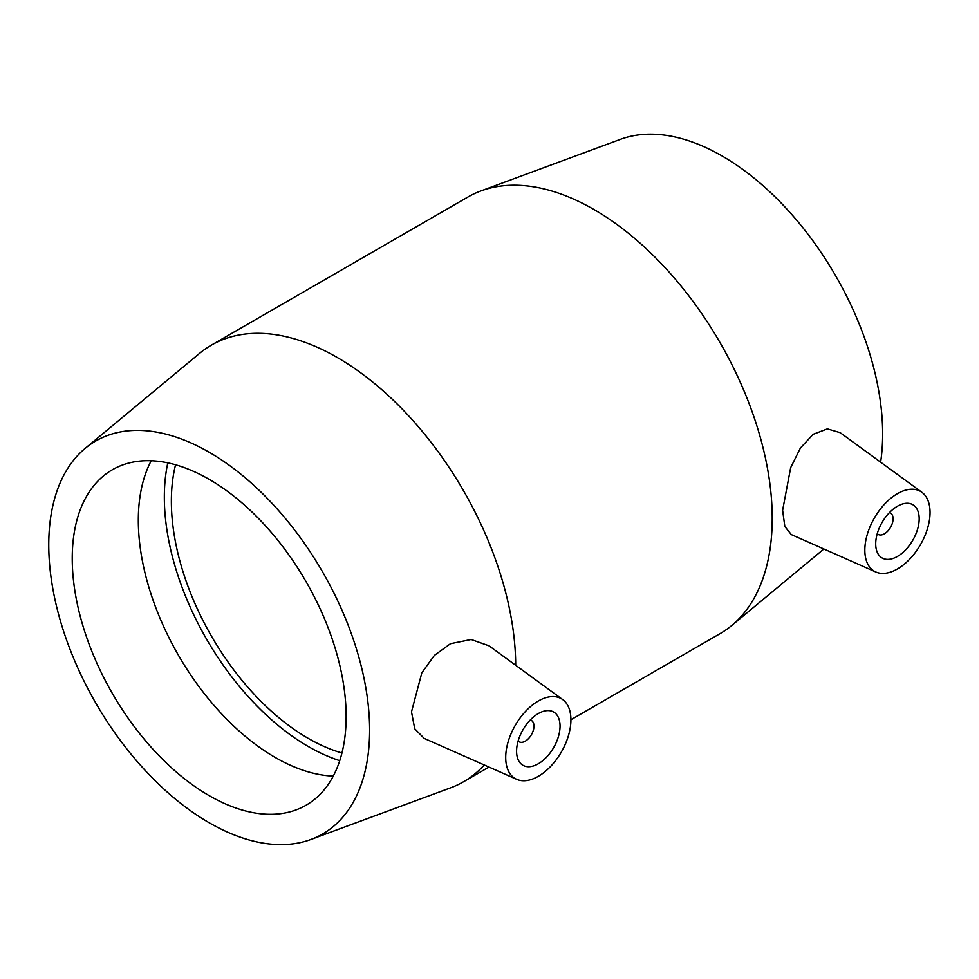 <?xml version="1.0" encoding="UTF-8"?>
<svg xmlns="http://www.w3.org/2000/svg" width="979" height="979" viewBox="0 0 979 979"><rect width="100%" height="100%" fill="white"/><g stroke="black" fill="none" stroke-linecap="round" stroke-linejoin="round"><path stroke-width="1.47" d="M530.239 720.018A12.299 7.098 -60 0 1 531.426 720.483A12.299 7.098 -60 0 1 533.971 726.112A12.299 7.098 -60 0 1 528.599 738.484A12.299 7.098 -60 0 1 519.127 741.776A12.299 7.098 -60 0 1 518.136 740.981M560.049 726.112A30.741 17.744 -60 0 1 546.637 757.048A30.741 17.744 -60 0 1 522.945 765.284A30.741 17.744 -60 0 1 522.945 729.783A30.741 17.744 -60 0 1 553.686 712.039A30.741 17.744 -60 0 1 560.049 726.112M889.36 512.678A12.299 7.098 -60 0 1 890.547 513.143A12.299 7.098 -60 0 1 890.547 527.338A12.299 7.098 -60 0 1 878.249 534.436A12.299 7.098 -60 0 1 877.257 533.641M875.703 543.871A30.741 17.744 -60 0 1 889.128 512.935A30.741 17.744 -60 0 1 912.807 504.699A30.741 17.744 -60 0 1 912.82 540.2A30.741 17.744 -60 0 1 882.067 557.944A30.741 17.744 -60 0 1 875.703 543.871M930.05 512.494A46.111 26.629 -60 0 1 910.849 557.908A46.111 26.629 -60 0 1 875.85 572.005A46.111 26.629 -60 0 1 867.21 534.669A46.111 26.629 -60 0 1 898.893 492.865A46.111 26.629 -60 0 1 921.875 492.278A46.111 26.629 -60 0 1 930.05 512.494M536.871 701.882A46.111 26.629 120 0 0 505.702 757.489A46.111 26.629 120 0 0 516.728 779.345A46.111 26.629 120 0 0 561.371 751.97A46.111 26.629 120 0 0 562.754 699.618A46.111 26.629 120 0 0 536.871 701.882M424.176 738.374L414.729 728.78L411.498 711.843L421.839 672.781L434.346 655.44L450.475 643.705L471.144 639.507L489.035 645.822L562.754 699.618M875.85 572.005L791.289 534.583L784.84 526.482L782.625 510.328L790.677 467.656L800.381 448.076L813.157 434.297L827.402 428.888L840.227 432.681L921.875 492.278M515.7 665.279A252.092 145.553 -120 0 0 405.233 412.208A252.092 145.553 -120 0 0 211.403 345.122A252.092 145.553 -120 0 0 199.618 353.333L85.149 448.394A226.883 130.99 -120 0 0 95.746 702.995A226.883 130.99 -120 0 0 310.93 839.48A226.883 130.99 -120 0 0 369.621 730.126A226.883 130.99 -120 0 0 263.216 494.26A226.883 130.99 -120 0 0 85.149 448.394M310.93 839.48L450.499 787.862A252.092 145.553 -120 0 0 463.495 781.768A252.092 145.553 -120 0 0 484.25 764.966M570.928 719.749L720.018 633.67A252.092 145.553 -120 0 0 731.79 625.459A252.092 145.553 -120 0 0 772.223 518.27A252.092 145.553 -120 0 0 670.199 273.3A252.092 145.553 -120 0 0 480.922 190.929A252.092 145.553 -120 0 0 467.925 197.024L211.403 345.122M346.138 716.567A193.683 111.826 -120 0 0 261.601 521.66A193.683 111.826 -120 0 0 112.352 469.761A193.683 111.826 -120 0 0 72.238 558.434A193.683 111.826 -120 0 0 156.775 753.34A193.683 111.826 -120 0 0 306.035 805.24A193.683 111.826 -120 0 0 346.138 716.567M151.207 460.754A193.683 111.826 -120 0 0 138.32 520.277A193.683 111.826 -120 0 0 333.264 776.09M167.813 462.859A203.62 117.553 -120 0 0 164.337 497.148A203.62 117.553 -120 0 0 339.737 760.659M175.559 464.78A193.683 111.826 -120 0 0 171.362 501.199A193.683 111.826 -120 0 0 341.952 752.986M880.623 462.161A226.883 130.99 -120 0 0 882.654 433.93A226.883 130.99 -120 0 0 790.836 213.459A226.883 130.99 -120 0 0 620.478 139.324L480.922 190.929M518.075 741.176L519.127 741.776M530.373 719.871L531.426 720.483M890.547 513.143L889.507 512.531M878.249 534.436L877.208 533.836M516.728 779.345L424.176 738.386M488.974 767.059L463.495 781.768M823.877 548.999L731.79 625.459"/></g></svg>
